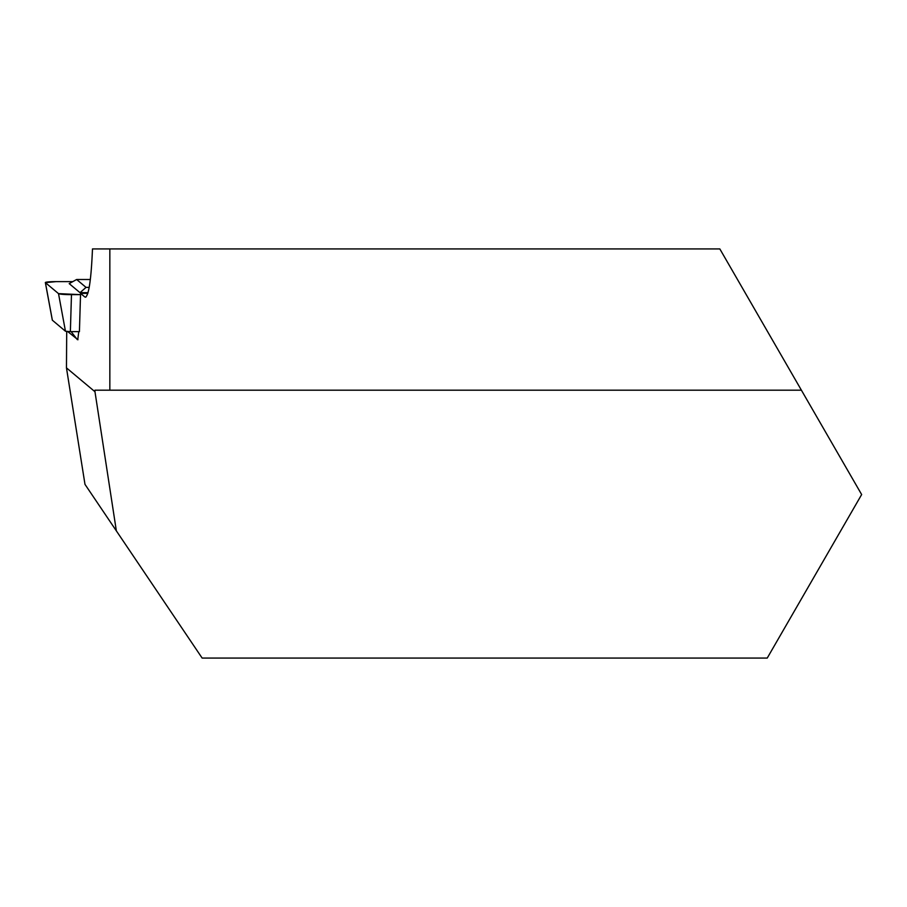 <?xml version="1.0" encoding="UTF-8"?>
<svg xmlns="http://www.w3.org/2000/svg" width="907" height="907" viewBox="0 0 907 907"><rect width="100%" height="100%" fill="white"/><g stroke="black" fill="none" stroke-linecap="round" stroke-linejoin="round"><path stroke-width="1.36" d="M86.074 296.929L85.417 297.201C88.852 295.399 91.199 279.311 92.48 248.937L109.838 248.937L109.838 390.191L801.403 390.191L861.65 494.553L767.243 658.063L202.136 658.063L84.986 484.361L66.46 367.868L66.71 331.486M84.77 296.929L80.564 293.415L87.843 293.346M71.472 294.65L80.53 294.65L58.513 293.619L45.418 282.655L55.917 281.635L72.775 281.635L55.917 281.635A11.802 1.02 0.5 0 0 45.35 282.565A11.802 1.02 0.5 0 0 45.418 282.655L58.513 293.619A11.802 1.02 0.5 0 0 71.472 294.65L70.372 331.633L79.419 331.633L80.564 293.415M78.762 331.633L77.764 339.717M66.46 367.868L94.974 391.733L116.357 530.878M109.838 390.191L94.952 390.191L94.974 391.733M109.838 248.937L719.841 248.937L801.403 390.191M70.372 331.633L65.463 331.236L52.357 320.205M89.203 287.383L86.052 287.383L76.641 279.503L90.349 279.503M67.685 331.554L77.968 339.751M76.641 279.503L69.193 283.619L80.009 292.666L88.047 292.666M80.009 292.666L86.052 287.383M45.418 282.655L52.368 320.273M58.513 293.619L65.463 331.236M71.131 331.633L77.288 339.592M52.345 320.239L45.35 282.565"/></g></svg>
